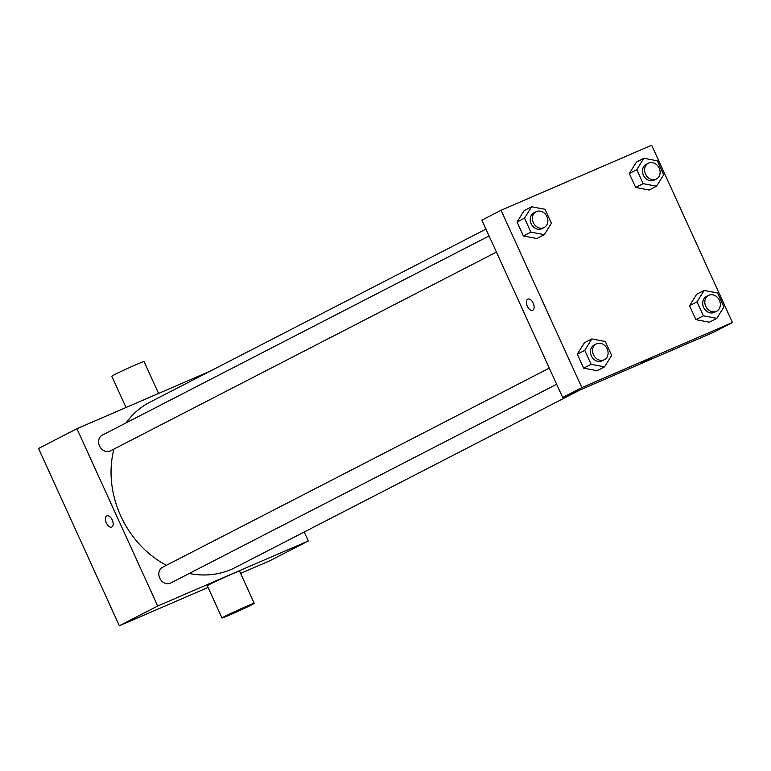 <?xml version="1.0" encoding="UTF-8"?>
<svg xmlns="http://www.w3.org/2000/svg" width="771" height="771" viewBox="0 0 771 771"><rect width="100%" height="100%" fill="white"/><g stroke="black" fill="none" stroke-linecap="round" stroke-linejoin="round"><path stroke-width="1.16" d="M304.227 532.009L308.304 540.963L269.946 560.719L240.6 573.393M208.054 587.454L119.351 625.773L38.55 448.471L76.917 428.715L210.126 371.169M308.304 540.963L157.718 606.016L119.351 625.773M157.718 606.016L76.917 428.715M111.747 527.075A6.091 3.286 66.6 0 1 106.35 522.883A6.091 3.286 66.6 0 1 106.803 515.944A6.091 3.286 66.6 0 1 106.909 515.886A6.091 3.286 66.6 0 1 112.344 520.174A6.091 3.286 66.6 0 1 111.737 527.075A6.091 3.286 66.6 0 1 106.35 522.892A6.091 3.286 66.6 0 1 106.803 515.944A6.091 3.286 66.6 0 1 106.909 515.886M485.952 229.112L150.017 402.125A93.04 78.237 62.8 0 0 126.087 422.874M113.944 449.059A93.04 78.237 62.8 0 0 166.42 565.297M189.232 573.479A93.04 78.237 62.8 0 0 235.213 567.552L580.062 389.953M162.922 567.109A8.857 7.45 62.8 0 0 162.546 567.292A8.857 7.45 62.8 0 0 159.973 578.578A8.857 7.45 62.8 0 0 170.651 583.049L556.662 384.257M102.688 434.94A8.857 7.45 62.8 0 0 102.312 435.123A8.857 7.45 62.8 0 0 99.738 446.409A8.857 7.45 62.8 0 0 110.417 450.881L496.428 252.088M221.99 618.014L207.293 585.777A17.723 0.549 -24.5 0 1 223.195 577.932A17.723 0.549 -24.5 0 1 239.55 571.08L254.237 603.317A17.723 0.549 -24.5 0 1 246.045 607.577A17.723 0.549 -24.5 0 1 229.585 615.056A17.723 0.549 -24.5 0 1 221.99 618.014A17.723 0.549 -24.5 0 1 237.882 610.169A17.723 0.549 -24.5 0 1 254.237 603.317M158.585 393.432L144.052 361.541A17.723 0.549 155.5 0 0 136.457 364.5A17.723 0.549 155.5 0 0 119.997 371.969A17.723 0.549 155.5 0 0 111.805 376.238L126.049 407.493M562.676 397.47L481.875 220.159L501.054 210.281L651.649 145.227L732.45 322.529L581.854 387.591L562.676 397.47L713.271 332.407L732.45 322.529M581.854 387.591L501.054 210.281M532.684 310.289A6.091 3.286 66.6 0 1 527.297 306.106A6.091 3.286 66.6 0 1 527.75 299.158A6.091 3.286 66.6 0 1 527.856 299.109A6.091 3.286 66.6 0 1 533.291 303.398A6.091 3.286 66.6 0 1 532.684 310.289A6.091 3.286 66.6 0 1 527.287 306.106A6.091 3.286 66.6 0 1 527.74 299.158A6.091 3.286 66.6 0 1 527.856 299.109M709.359 322.201L695.914 319.657L689.553 305.702L696.637 294.281L689.553 305.702L695.914 319.657L709.359 322.201L716.818 318.365L703.374 315.821L697.013 301.856L704.096 290.445L717.55 292.99L723.911 306.945L716.818 318.365M536.867 238.528L523.422 235.984L517.062 222.029L524.145 210.608L517.062 222.029L523.422 235.984L536.867 238.528L544.326 234.683L530.882 232.138L524.521 218.183L531.605 206.773L545.049 209.317L551.419 223.272L544.326 234.683M597.101 370.697L583.657 368.152L577.296 354.197L584.379 342.787L577.296 354.197L583.657 368.152L597.101 370.697L604.56 366.861L591.116 364.317L584.755 350.352L591.839 338.941L605.283 341.486L611.654 355.441L604.56 366.861M649.124 190.032L635.68 187.488L629.319 173.533L636.403 162.112L629.319 173.533L635.68 187.488L649.124 190.032L656.584 186.187L643.139 183.643L636.779 169.687L643.862 158.267L657.316 160.811L663.677 174.776L656.584 186.187M651.505 358.293L640.422 363.343M646.551 164.175A8.857 7.45 62.8 0 0 646.165 164.348A8.857 7.45 62.8 0 0 643.602 175.643A8.857 7.45 62.8 0 0 654.28 180.106L656.41 179.007A8.857 7.45 62.8 0 0 659.099 167.943A8.857 7.45 62.8 0 0 648.681 163.076A8.857 7.45 62.8 0 0 648.305 163.259A8.857 7.45 62.8 0 0 645.732 174.545A8.857 7.45 62.8 0 0 656.41 179.007M643.139 183.643L635.68 187.488M636.779 169.687L629.319 173.533M643.862 158.267L636.403 162.112M706.785 296.343A8.857 7.45 62.8 0 0 706.4 296.527A8.857 7.45 62.8 0 0 703.836 307.812A8.857 7.45 62.8 0 0 714.515 312.284L716.644 311.185A8.857 7.45 62.8 0 0 719.333 300.121A8.857 7.45 62.8 0 0 708.915 295.245A8.857 7.45 62.8 0 0 708.53 295.428A8.857 7.45 62.8 0 0 705.966 306.713A8.857 7.45 62.8 0 0 716.644 311.185M703.374 315.821L695.914 319.657M697.013 301.856L689.553 305.702M704.096 290.445L696.637 294.281M534.293 212.671A8.857 7.45 62.8 0 0 533.908 212.854A8.857 7.45 62.8 0 0 531.344 224.139A8.857 7.45 62.8 0 0 542.023 228.601L544.153 227.512A8.857 7.45 62.8 0 0 546.832 216.449A8.857 7.45 62.8 0 0 536.423 211.572A8.857 7.45 62.8 0 0 536.038 211.755A8.857 7.45 62.8 0 0 533.474 223.041A8.857 7.45 62.8 0 0 544.153 227.512M530.882 232.138L523.422 235.984M524.521 218.183L517.062 222.029M531.605 206.773L524.145 210.608M594.528 344.839A8.857 7.45 62.8 0 0 594.142 345.022A8.857 7.45 62.8 0 0 591.579 356.308A8.857 7.45 62.8 0 0 602.257 360.78L604.387 359.681A8.857 7.45 62.8 0 0 607.066 348.617A8.857 7.45 62.8 0 0 596.658 343.741A8.857 7.45 62.8 0 0 596.272 343.924A8.857 7.45 62.8 0 0 593.709 355.209A8.857 7.45 62.8 0 0 604.387 359.681M591.116 364.317L583.657 368.152M584.755 350.352L577.296 354.197M591.839 338.941L584.379 342.787M549.299 368.114L162.546 567.292M489.065 235.945L102.312 435.123M648.305 163.259L646.165 164.348M708.53 295.428L706.4 296.527M536.038 211.755L533.908 212.854M596.272 343.924L594.142 345.022"/></g></svg>
